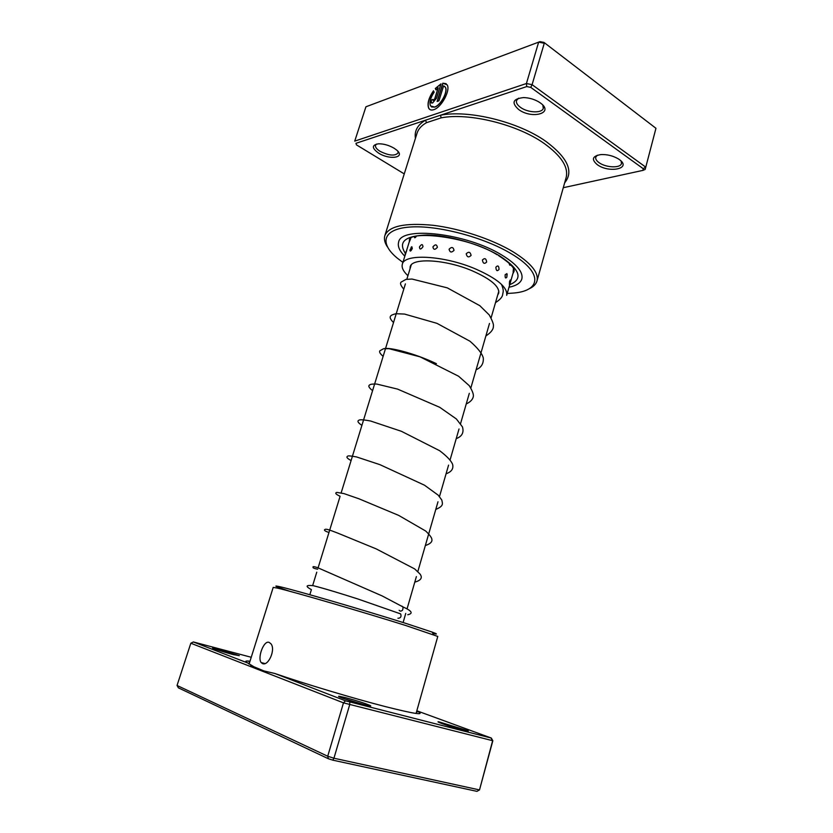 <?xml version="1.0" encoding="UTF-8"?>
<svg xmlns="http://www.w3.org/2000/svg" width="833" height="833" viewBox="0 0 833 833"><rect width="100%" height="100%" fill="white"/><g stroke="black" fill="none" stroke-linecap="round" stroke-linejoin="round"><path stroke-width="1.25" d="M262.51 663.599L261.156 662.558C257.272 657.716 263.832 639.973 269.121 642.41L270.673 643.534C276.129 648.782 268.486 666.462 262.51 663.599M416.771 710.986L417.854 711.517C425.278 715.589 414.376 713.923 385.127 706.54C353.452 698.418 304.003 683.591 274.775 673.47L345.466 700.813L343.477 702.854L258.74 669.753L274.775 673.47M251.233 657.268L193.371 641.962L247.911 663.068L258.74 669.753L190.83 643.222L177.044 685.465L327.713 756.239L333.939 758.228L479.506 789.923L492.834 740.745L491.324 738.059L416.833 710.788M247.911 663.068C244.808 661.392 245.089 660.736 248.775 661.11L249.973 661.256M232.667 654.436C222.932 651.875 209.739 647.512 213.081 647.959L239.3 655.654L232.667 654.436M234.219 654.842L217.788 650.021M463.106 730.072C452.517 727.417 434.024 721.139 438.72 721.815L467.896 730.687C469.187 731.405 467.594 731.207 463.106 730.072M463.627 730.208L442.552 723.804M364.125 704.76C352.411 701.813 334.345 695.628 339.447 696.336L345.643 697.679C356.836 700.699 365.041 703.323 370.248 705.551C371.82 706.436 369.779 706.176 364.125 704.76M366.426 705.322L342.779 698.241M289.52 591.211C275.234 586.463 272.152 584.995 280.252 586.807C294.872 590.045 364.26 610.214 405.171 623.178L432.212 632.112C437.585 634.09 437.814 634.538 432.889 633.444M416.073 713.465L437.783 636.433L405.806 625.531C363.875 612.297 292.675 591.555 277.826 588.192L273.214 587.38L249.077 664.14M193.371 641.962L190.83 643.222M345.466 700.813L491.324 738.059M492.834 740.745L343.477 702.854L327.713 756.239L328.369 758.738L178.397 687.86L177.044 685.465M349.829 702.167L349.673 704.77L333.939 758.228L332.763 760.144L328.369 758.738M491.126 738.215L492.563 740.985L479.506 789.923L476.934 791.35L332.763 760.144M444.478 86.247L445.405 87.257C448.321 91.536 440.824 105.427 434.691 107.134L431.473 106.936M434.149 92.171C430.39 97.909 429.182 102.49 430.526 105.926L434.555 107.04C440.688 105.333 448.185 91.443 445.27 87.163L443.604 85.841L438.929 100.835L437.106 101.47L442.812 83.196L447.144 84.82C450.799 90.183 441.386 107.572 433.733 109.685C431.4 110.425 429.734 109.966 428.724 108.28C427.027 103.875 428.599 98.044 433.452 90.787L434.149 92.171M446.144 83.664L442.812 83.196M436.523 98.169L432.587 103.042L431.088 102.636L431.13 100.075L432.921 99.439L433.41 100.429L434.722 98.804L438.158 87.819L435.992 89.881L435.295 88.496L441.001 83.862L436.523 98.169M438.158 87.819L434.857 98.898L433.087 100.449M563.275 187.706L642.92 170.38L643.232 168.693L530.746 87.382L526.758 86.57L440.48 115.225L441.167 117.849L426.517 122.67L425.496 120.202L355.941 143.318L356.482 144.89L404.255 173.899M394.155 148.253L396.466 149.909C406.14 157.635 389.813 160.342 378.588 153.095C371.653 148.066 371.653 144.973 378.567 143.797C383.784 143.765 388.98 145.254 394.155 148.253M376.495 144.057L375.516 145.286C375.11 147.118 376.61 149.117 380.025 151.294C388.886 155.677 394.904 156.24 398.059 152.97L397.966 151.387M540.242 102.865C554.893 112.996 532.183 119.629 518.709 109.56C511.17 102.751 512.805 98.763 523.624 97.586C529.09 97.753 534.172 99.21 538.889 101.959L540.242 102.865M518.595 98.169L516.491 100.554C515.971 102.771 517.324 105.052 520.542 107.405C527.862 112.861 542.221 113.455 543.314 108.248L542.824 105.125M619.242 159.488C632.351 168.526 609.183 173.587 597.219 164.622C591.159 159.384 592.398 156.031 600.937 154.574C607.163 154.334 612.932 155.75 618.263 158.832L619.242 159.488M597.313 155.219L595.751 157.166C595.345 158.936 596.449 160.759 599.031 162.633C605.82 167.735 620.606 168.36 621.48 163.497L621.106 161.071M507.203 293.487L514.159 293.008C541.44 290.53 542.897 272.36 511.139 253.68C483.879 237.207 437.387 225.014 410.148 227.024C382.67 228.877 378.984 243.174 397.351 258.188L402.912 262.395M387.387 246.86C384.69 242.736 383.836 238.988 384.846 235.624C388.844 226.076 404.859 222.63 432.889 225.274C459.66 228.44 492.022 239.165 512.92 251.712C530.923 262.936 538.951 272.693 536.983 280.981C535.983 284.345 533.224 287.01 528.705 288.989M508.994 287.25C516.262 285.781 520.542 283.022 521.833 278.982C523.416 272.204 516.793 264.248 501.976 255.137C466.667 233.167 400.517 225.743 398.611 242.247C397.476 246.329 399.548 250.983 404.828 256.2C399.548 250.983 397.476 246.329 398.611 242.247C400.517 225.743 466.667 233.167 501.976 255.137C516.793 264.248 523.416 272.204 521.833 278.982C520.542 283.022 516.262 285.781 508.994 287.25M526.758 86.57L526.425 83.519L538.649 42.139L365.937 106.78L354.723 141.131L526.425 83.519L532.089 84.674L544.272 43.254L538.649 42.139L540.013 41.65L543.98 42.431L655.956 128.292L543.98 42.431M645.179 169.432L655.956 128.292L645.179 169.432L642.92 170.38M530.746 87.382L532.089 84.674L645.617 167.048L643.232 168.693M356.482 144.89L355.941 143.318M564.659 182.823C573.968 171.504 567.721 157.708 545.917 141.412C518.532 121.826 468.635 109.56 440.48 115.225L425.496 120.202C417.593 124.835 414.24 130.875 415.438 138.33M432.879 99.596L431.13 100.075M431.265 100.168L431.484 103.032M440.938 84.05L435.295 88.496M435.43 88.59L436.055 89.808M433.535 90.953C428.724 98.19 427.162 103.99 428.86 108.373L429.89 109.529M442.948 83.29L437.294 101.407M509.546 281.46L509.369 284.532L510.358 282.741L510.285 279.982L509.546 281.46M513.461 268.559L513.138 271.818L514.159 269.986M507.214 275.057L506.912 273.63L505.194 274.64C504.954 277.941 505.506 278.774 506.849 277.15L506.995 276.712M509.244 263.363C509.442 265.206 509.942 265.696 510.723 264.842M495.864 267.226C496.135 270.85 497.197 271.568 499.05 269.392C498.873 265.769 497.822 265.04 495.864 267.226M500.862 257.001L502.143 257.845M482.411 259.99C483.005 263.582 484.421 264.259 486.659 262.02C486.139 258.417 484.723 257.741 482.411 259.99M466.22 253.763C466.99 257.23 468.615 257.782 471.093 255.419C470.353 251.92 468.729 251.368 466.22 253.763M449.081 249.223C449.851 252.493 451.496 252.868 454.037 250.327C453.256 247.016 451.601 246.641 449.081 249.223M432.91 246.891C433.493 249.921 434.982 250.056 437.387 247.318C436.742 244.246 435.253 244.1 432.91 246.891M419.447 246.974C419.697 249.733 420.873 249.64 422.987 246.693C422.643 243.882 421.467 243.975 419.447 246.974M424.486 235.395L426.236 235.343M411.825 246.693L409.878 250.212C410.169 251.764 410.981 251.181 412.304 248.463L411.825 246.693L411.065 247.38M414.376 236.843C414.438 238.228 415.094 238.061 416.333 236.343M406.691 250.795L405.255 252.951L405.15 255.252L406.566 250.9M409.43 239.675L409.315 241.934L410.742 238.488M410.013 268.913L410.18 266.81C411.71 257.553 445.353 259.313 472.113 270.756C490.752 278.982 499.613 286.469 498.707 293.206L497.697 295.059M407.92 275.702C403.297 271.371 401.433 267.539 402.339 264.228C404.099 253.336 443.802 255.356 475.445 268.913C497.374 278.628 507.776 287.437 506.683 295.33L510.088 283.449M399.153 610.308L400.194 611.078C402.329 611.203 403.234 609.808 402.912 606.903L401.85 606.101M398.861 613.213L400.631 613.89C401.568 616.535 400.756 618.013 398.205 618.305L397.903 618.19M267.008 672.2L250.723 665.442M339.802 697.065L339.343 696.326M536.983 280.981L566.138 177.554C568.689 167.246 561.348 155.865 544.136 143.443C517.355 124.367 468.687 112.393 441.167 117.849M426.517 122.67C421.529 125.481 418.385 128.969 417.073 133.113L384.846 235.624M405.213 253.107C397.893 241.726 405.265 235.687 427.319 234.989C448.706 235.208 479.943 244.152 499.165 255.585C520.042 269.226 523.561 278.92 509.734 284.667M512.878 273.745L513.971 271.568C515.179 268.393 510.056 263.072 498.603 255.606M436.419 363.667C413.72 352.921 389.407 347.122 384.211 348.642M498.842 291.092L491.126 317.789M489.492 323.443L470.884 387.855M469.312 393.332L460.566 423.601M459.014 428.985L450.101 459.837M448.571 465.126L439.491 496.562M437.991 501.768L417.833 571.542M416.385 576.582L407.077 608.819M405.733 613.452L403.11 622.532M411.221 264.977L406.837 279.253M405.4 283.897L341.176 492.803M339.843 497.134L318.091 567.867M316.759 572.209L312.656 585.557M311.282 590.024L309.834 594.731M264.925 663.557L261.156 662.558M338.729 696.388L339.593 696.638M249.536 662.662L248.775 661.11M439.022 722.419L438.72 721.815M432.212 632.112L433.483 634.59M280.252 586.807L277.826 588.192M369.56 705.978L370.248 705.551M467.334 731.03L467.896 730.687M416.375 712.402L417.854 711.517M543.834 106.426L543.314 108.248M621.887 161.987L621.48 163.497M409.409 239.935C409.419 230.762 467.23 235.833 497.114 254.742M506.849 277.15L506.912 273.63M513.597 271.214L510.504 282.002M409.284 241.768L406.421 251.045M405.14 255.179L402.339 264.228M317.685 569.21C314.062 568.512 312.552 567.835 313.135 567.169C312.531 566.367 313.937 566.502 317.352 567.554L382.139 595.918L402.912 606.893C411.887 610.881 413.512 613.494 407.774 614.733M311.407 589.639C305.097 586.203 305.742 584.891 313.343 585.703C324.141 588.379 343.373 594.325 358.034 599.031L400.631 613.89M414.772 582.142C421.071 580.414 422.789 577.675 419.936 573.937L414.699 568.929L376.256 548.916L337.5 533.005C328.41 529.496 326.64 529.049 325.255 529.319C323.506 530.038 324.745 531.1 328.973 532.485M425.351 545.532C430.151 543.949 432.327 541.929 431.89 539.492C431.9 537.879 429.849 535.067 425.746 531.058L398.684 515.398L358.981 498.8L344.019 493.615L336.834 492.397C334.71 492.99 335.803 494.281 340.103 496.281M435.784 509.421C443.76 506.027 442.667 503.955 441.771 499.977L438.2 495.166L424.486 485.191L379.973 464.679L356.555 456.932C350.641 455.838 347.663 455.609 347.621 456.255C346.039 457.005 347.194 458.442 351.089 460.576M446.071 473.79C451.507 471.853 453.683 468.719 452.611 464.366C451.184 460.743 446.873 456.203 439.678 450.726L401.444 431.317L370.695 421.04C363.74 419.707 359.814 419.447 358.908 420.238C357.003 421.061 358.003 422.779 361.907 425.361M456.224 438.637C462.034 436.43 464.106 432.514 462.461 426.892L456.369 418.957L439.699 407.295L397.58 389.105L376.745 384.055C372.809 383.93 370.498 384.19 369.8 384.836C367.915 385.814 368.842 387.741 372.59 390.625M466.241 403.953C470.166 402.089 472.498 399.767 473.206 396.987C473.935 394.852 472.603 391.073 469.229 385.648L458.577 376.224L420.051 356.836L389.032 348.683L383.565 348.725L379.91 350.745C378.984 351.838 380.056 353.713 383.128 356.357M476.122 369.727C481.297 367.52 483.692 363.604 483.296 358.003C482.213 353.64 477.767 348.048 469.947 341.207L436.95 323.339L404.515 314.062L395.8 313.718C392.541 314.582 390.812 315.395 390.615 316.155C389.49 317.363 390.458 319.487 393.52 322.538M485.878 335.949C491.033 332.565 493.532 329.316 493.375 326.192C493.834 324.526 492.459 320.778 489.231 314.936L479.829 305.69L447.29 287.854L412.002 279.045L405.952 279.399L401.152 282.095C399.819 283.241 400.704 285.594 403.786 289.166M495.51 302.608C499.852 299.849 502.226 297.235 502.643 294.767C503.142 291.238 504.132 290.998 501.508 284.376"/></g></svg>
